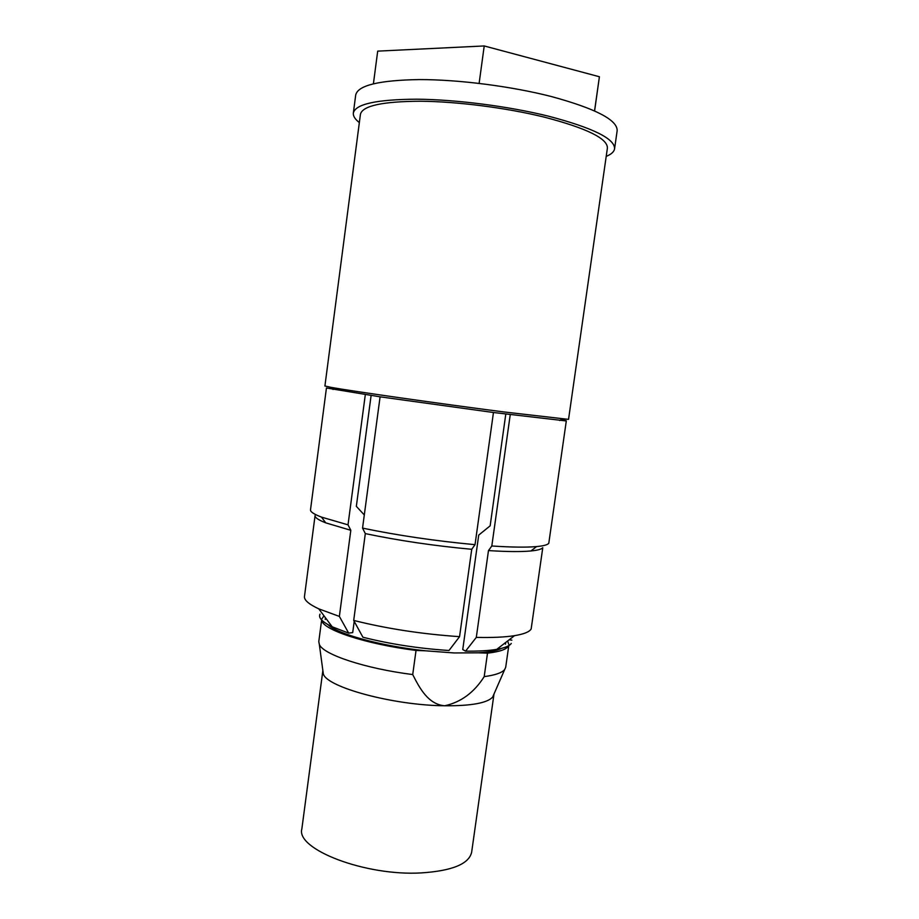 <?xml version="1.0" encoding="UTF-8"?>
<svg xmlns="http://www.w3.org/2000/svg" width="919" height="919" viewBox="0 0 919 919"><rect width="100%" height="100%" fill="white"/><g stroke="black" fill="none" stroke-linecap="round" stroke-linejoin="round"><path stroke-width="1.38" d="M324.912 386.003L331.564 387.45C351.127 391.012 439.282 403.59 503.175 411.861L568.539 419.374L607.39 148.143C607.804 138.585 586.804 128.258 544.404 117.161C506.645 107.845 457.432 101.538 420.442 101.228C382.407 101.446 362.408 105.811 360.432 114.312L324.912 386.003M510.24 414.664L491.814 545.989C511.561 547.276 526.484 547.471 536.57 546.575C543.554 545.932 547.621 544.829 548.792 543.267L566.299 420.959L493.457 412.505L380.087 396.824L326.44 387.99L310.507 509.815C310.243 511.768 313.907 514.203 321.512 517.121L348.014 524.841L365.314 394.63M332.138 388.243L330.185 388.071L332.218 388.346M359.352 122.583C355.033 119.217 353.022 116.047 353.344 113.06C355.389 104.065 376.537 99.447 416.812 99.195C456.019 99.528 508.264 106.236 548.241 116.116C592.95 127.867 615.052 138.78 614.558 148.844C614.064 151.796 611.284 154.323 606.207 156.391M614.558 148.844L617.143 130.831C617.74 120.056 595.696 108.591 550.998 96.438C511.021 86.248 458.73 79.562 419.432 79.574C379.065 80.229 357.824 85.375 355.699 95.025L353.344 113.06M354.206 621.359L352.712 632.594L348.669 633.111L339.364 616.408L350.817 530.297L348.014 524.841M327.865 624.552C337.055 633.938 381.029 646.103 425.6 650.813L454.204 652.961L478.362 652.812C489.379 652.099 497.11 650.618 501.556 648.343M322.868 670.514L301.857 828.904C295.677 849.236 365.291 876.312 421.511 872.901C452.378 870.81 469.092 863.894 471.654 852.166L494.008 693.96M322.799 670.904L323.327 673.96C326.911 687.274 393.504 705.39 444.739 705.769C428.426 704.505 419.673 688.377 412.723 674.557L416.031 650.445C365.119 644.012 321.742 629.389 321.776 620.13M560.981 419.581L566.127 420.672M380.087 396.824L362.546 528.115C397.916 535.455 435.411 540.969 475.031 544.668L493.457 412.505M491.814 545.989L488.471 550.584C507.15 551.756 521.303 551.882 530.941 550.963C537.615 550.309 541.555 549.217 542.773 547.701L531.171 628.918C529.539 631.858 523.979 634.11 514.525 635.661C504.945 637.177 492.205 637.752 476.306 637.395L465.565 651.146C478.408 651.307 488.805 650.698 496.777 649.342C504.68 647.952 509.505 645.977 511.274 643.438M505.795 414.101L490.149 525.84L478.719 535.099L462.751 649.549L465.565 651.146M488.471 550.584L476.306 637.395M362.546 528.115L365.314 533.606L353.7 620.428L362.902 637.223C389.955 644.07 418.65 648.492 448.989 650.503L459.557 636.66L471.734 549.298L475.031 544.668M365.314 533.606C398.812 540.613 434.273 545.84 471.734 549.298M353.7 620.428C386.865 628.711 422.154 634.121 459.557 636.66M479.121 83.376L484.221 45.95L377.698 51.131L373.413 83.744M594.547 110.912L599.406 76.748L484.221 45.95M594.604 110.935L599.406 76.748M321.753 619.084L323.982 615.81M425.6 650.813L416.031 650.445M320.019 614.133C318.169 617.729 322.224 621.956 332.196 626.792L348.669 633.111M371.104 395.492L356.342 506.346L364.303 514.962M509.206 639.762L511.849 640.164M508.609 645.724C506.955 649.262 499.925 651.743 487.495 653.156L478.362 652.812M507.633 640.968L508.908 644.713M487.495 653.156L484.198 676.625C474.17 692.478 461.016 702.196 444.739 705.769C471.091 705.953 487.059 703.069 492.63 697.153L505.714 667.183L508.781 645.62M321.639 619.992L318.79 641.565L319.341 644.472C323.143 654.489 365.004 668.55 412.723 674.557M339.364 616.408L318.778 608.849C308.773 604.174 304.005 600.05 304.476 596.454L315.068 515.605C314.815 517.558 318.365 519.982 325.74 522.854L321.512 517.121M350.817 530.297L325.74 522.854M484.198 676.625C494.87 675.201 501.602 672.926 504.405 669.825M333.046 389.484L331.564 387.45M325.223 619.452L325.452 617.763M559.774 420.534L561.75 418.984M530.941 550.963L536.57 546.575M505.461 644.15L505.703 642.461M496.777 649.342L514.525 635.661M332.196 626.792L318.778 608.849M323.327 673.96L319.341 644.472"/></g></svg>
